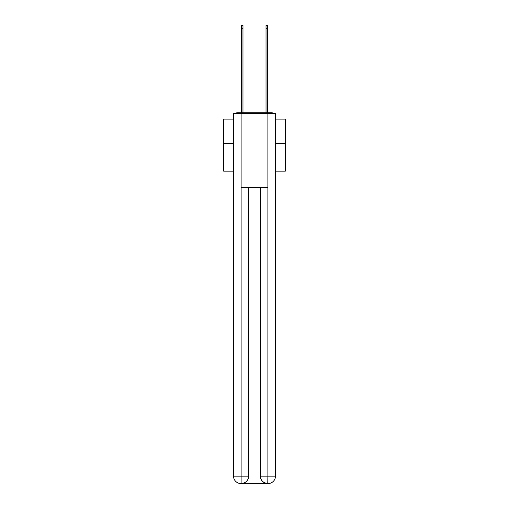<?xml version="1.0" encoding="UTF-8"?>
<svg xmlns="http://www.w3.org/2000/svg" width="509" height="509" viewBox="0 0 509 509"><rect width="100%" height="100%" fill="white"/><g stroke="black" fill="none" stroke-linecap="round" stroke-linejoin="round"><path stroke-width="0.76" d="M275.477 171.158L285.345 171.158L285.345 119.093L275.477 119.093M233.523 143.646L223.655 143.646L223.655 119.093L233.523 119.093M223.655 143.646L223.655 171.158L233.523 171.158M273.587 113.418A2.469 2.469 0 0 0 271.959 112.801L237.041 112.801A2.469 2.469 0 0 0 235.412 113.418M285.345 143.646L275.477 143.646M237.041 112.801L241.361 112.801L241.361 25.45L242.965 25.45L242.965 112.801L244.874 112.801M264.126 112.801L266.035 112.801L266.035 25.45L267.639 25.45L267.639 112.801L271.959 112.801M241.113 113.418L241.113 187.446L267.887 187.446L267.887 113.418L233.523 113.418L233.523 476.15A7.4 7.4 0 0 0 240.929 483.55L267.766 483.55A7.4 7.4 0 0 1 260.36 476.15L260.36 187.446L260.36 476.15C260.735 480.509 263.204 482.977 267.766 483.55L267.887 476.15L275.477 476.15A7.4 7.4 0 0 1 268.071 483.55L267.938 483.55M267.887 113.418L275.477 113.418L275.477 476.15M248.64 187.446L248.64 476.15A7.4 7.4 0 0 1 241.234 483.55C245.815 483.073 248.284 480.604 248.64 476.15L248.64 187.446M233.523 476.15A7.4 7.4 0 0 0 240.929 483.55A7.4 7.4 0 0 1 233.523 476.15L241.113 476.15L241.113 483.55M248.64 476.15L241.113 476.15L241.113 187.446M260.36 476.15L267.887 476.15L267.887 187.446M241.361 28.288L242.965 28.288M267.639 28.288L266.035 28.288"/></g></svg>

